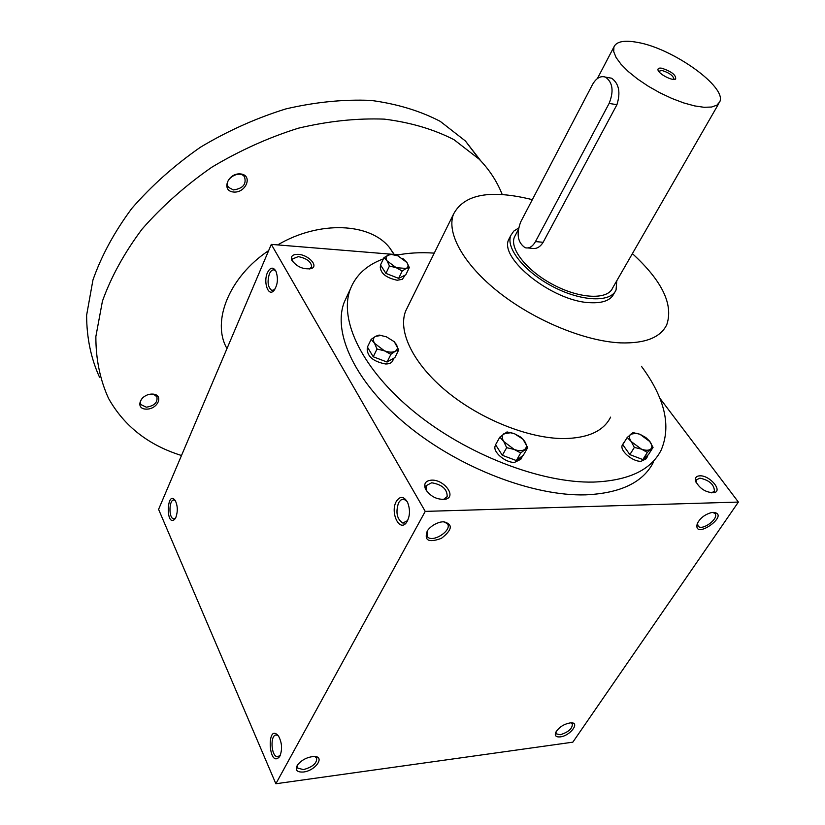 <?xml version="1.0" encoding="UTF-8"?>
<svg xmlns="http://www.w3.org/2000/svg" width="825" height="825" viewBox="0 0 825 825"><rect width="100%" height="100%" fill="white"/><g stroke="black" fill="none" stroke-linecap="round" stroke-linejoin="round"><path stroke-width="1.24" d="M697.434 523.225L698.146 526.195C702.591 531.259 720.019 517.76 714.749 513.325L712.625 512.418M711.542 492.845L714.419 491.184C714.233 484.574 709.407 480.233 699.93 478.139L696.362 479.872L696.228 482.677M699.858 475.819C696.207 476.046 694.794 477.83 695.609 481.171C699.755 488.782 705.891 492.628 714.027 492.711C723.195 491.061 709.758 475.19 699.858 475.819M298.31 254.358C292.627 254.234 290.472 256.204 291.833 260.236C296.969 267.011 303.517 269.765 311.489 268.507C318.811 265.928 308.375 254.801 298.31 254.358M309.189 269.043L311.644 267.022C311.396 261.886 306.962 258.421 298.33 256.616L292.452 258.947L292.772 261.772M431.63 480.14C425.648 480.655 423.565 483.574 425.401 488.885C430.31 496.547 437.044 499.981 445.593 499.207C456.926 496.722 444.097 479.407 431.63 480.14M442.035 499.537L443.737 499.259L447.171 496.588C447.294 489.194 442.138 484.584 431.681 482.769L425.989 485.76L426.628 491.019M314.738 756.525L316.656 757.907C317.13 763.135 312.716 767.044 303.414 769.622L297.526 768.013L297.495 765.002M572.828 742.17L275.87 783.75L425.236 511.387L738.385 502.074L572.828 742.17M398.599 254.801L271.301 244.386L158.586 509.365L275.87 783.75M659.804 398.155L738.385 502.074M653.317 462.392C643.046 482.45 620.482 493.267 585.595 494.856C533.28 496.372 459.319 468.002 407.519 425.525C355.596 383.027 332.279 333.145 344.242 302.177L347.304 295.597M271.301 244.386L425.236 511.387M396.309 501.425C389.864 512.428 399.527 532.63 406.529 522.452C410.056 516.502 410.407 509.819 407.602 502.394C403.868 496.114 400.104 495.784 396.309 501.425M279.892 756.071L279.417 756.845C268.3 768.952 266.434 721.308 278.582 736.168C282.037 742.799 282.48 749.43 279.892 756.071M267.424 272.693C263.154 281.799 268.043 296.588 273.549 290.988C277.685 285.471 278.489 278.871 275.952 271.208C273.127 266.712 270.28 267.207 267.424 272.693M175.942 517.244L174.549 519.451C165.485 527.041 166.815 489.194 175.209 500.476C177.705 505.591 177.953 511.18 175.942 517.244M443.489 521.699L440.302 522.143C434.95 523.597 430.691 526.381 427.525 530.516C423.73 540.437 428.34 543.056 441.375 538.374C452.482 529.702 453.183 524.143 443.489 521.699M303.445 772.014C296.835 772.396 294.834 770.086 297.433 765.084C301.537 760.021 306.962 757.154 313.706 756.494C325.638 755.958 315.779 770.705 303.445 772.014M713.192 512.377L711.562 512.562C704.87 514.408 700.095 518.11 697.249 523.679C692.752 541.375 731.517 513.944 713.192 512.377M560.257 736.89C556.071 737.241 554.534 735.776 555.658 732.497C558.999 727.124 564.032 723.907 570.756 722.824C580.542 722.164 570.24 735.859 560.257 736.89M632.393 253.626C662.135 280.882 673.592 304.569 666.775 324.689C660.547 337.549 645.129 343.613 620.503 342.88C585.049 341.272 535.136 320.77 499.403 292.751C463.619 264.712 446.139 232.98 453.513 214.139C464.166 194.112 490.442 189.286 532.331 199.66M610.613 417.141C603.704 431.021 588.101 438.168 563.815 438.58C528.877 438.601 480.8 419.482 447.026 391.71C413.201 363.928 397.526 331.289 405.704 310.932L407.901 306.488M614.811 292.143L613.944 293.628C610.758 300.31 602.797 303.332 590.061 302.692C552.822 301.579 498.238 258.142 508.881 239.167L510.85 235.383C505.374 248.026 524.803 272.198 553.286 286.863C581.708 301.692 610.871 302.703 616.079 289.936L616.739 280.83M641.468 366.341C664.898 398.104 671.437 426.051 661.114 450.192C650.977 470.075 628.433 480.697 593.495 482.078C541.066 483.285 466.713 454.637 414.501 412.077C362.185 369.507 338.518 319.78 350.336 289.101C355.905 275.003 366.919 264.938 383.367 258.906M396.248 255.265C407.736 252.904 420.41 252.192 434.259 253.12M175.457 518.224L173.601 518.832C168.341 518.172 169.032 498.506 174.261 500.063L175.282 500.589M275.911 271.126L274.312 269.961C272.425 269.497 270.786 270.775 269.414 273.787C267.052 281.82 267.857 287.368 271.827 290.441L274.746 289.575M280.252 755.339L277.489 756.793C270.827 756.525 269.93 733.724 276.623 735.054L278.417 735.921M407.158 501.528L404.064 499.3L402.775 499.228L400.692 500.115L398.599 502.703C395.474 512.315 396.877 519.09 402.806 523.05L407.663 520.575M571.117 722.824L572.282 723.587C572.725 728.362 568.693 732.095 560.206 734.766L556.287 733.837L555.926 731.961M427.072 531.176L427.257 536.539C432.248 543.634 453.203 529.928 447.202 523.483L443.272 521.709M226.988 348.573C211.282 321.647 229.102 276.963 268.661 250.594M277.705 244.912C319.306 220.316 370.147 222.729 389.606 247.727L394.247 254.451M181.5 455.503C148.51 445.201 124.204 426.185 108.56 398.434C100.052 379.778 95.813 359.153 95.865 336.538L102.434 301.135C111.189 276.736 124.41 252.718 142.106 229.082C162.133 206.219 185.388 185.584 211.85 167.197C239.611 150.573 268.465 137.569 298.403 128.184C328.267 121.11 356.926 118.099 384.368 119.13C410.52 122.43 433.713 129.278 453.946 139.662L479.17 159.184C489.359 169.682 497.042 181.459 502.219 194.514M146.324 409.128C134.392 409.087 140.425 393.793 152.357 394.082C164.247 394.267 158.091 409.386 146.324 409.128M233.434 192.019C220.801 190.874 228.061 172.497 240.683 173.941C253.265 175.271 245.871 193.401 233.434 192.019M99.516 377.2C90.987 358.493 86.687 337.848 86.615 315.263L92.947 279.974C101.485 255.688 114.448 231.825 131.835 208.385C151.532 185.728 174.426 165.32 200.516 147.17C227.896 130.804 256.389 118.037 285.976 108.879C315.511 102.032 343.881 99.206 371.085 100.423C397.031 103.878 420.08 110.859 440.23 121.347L465.413 140.993L480.862 160.947M233.413 189.925L228.494 187.347C222.564 180.118 239.281 169.125 244.499 176.818C246.654 184.212 242.952 188.585 233.413 189.925M149.758 394.309L154.1 394.628L156.863 396.773C157.864 402.425 154.347 405.9 146.314 407.199L140.91 404.58C139.776 402.095 140.652 399.589 143.54 397.031M371.178 339.353L375.592 336.322L379.118 335.063L386.389 336.817L380.933 335.497L375.592 336.322C373.117 337.817 372.756 340.137 374.519 343.293L384.398 350.8C388.946 352.44 392.566 352.584 395.257 351.233C397.681 349.687 397.98 347.356 396.186 344.221L393.958 341.529L386.389 336.817L394.278 341.725L398.722 349.913L395.257 351.233L390.895 354.327L384.398 350.8L377.025 349.027L374.519 343.293L371.178 339.353L367.424 347.077L373.23 356.771L387.059 362.041L394.897 357.576L398.722 349.913M367.486 348.346L367.187 348.954C367.403 356.627 373.519 361.628 385.533 363.969C389.317 364.021 391.71 362.938 392.7 360.721L393.608 358.906M387.059 362.041L390.895 354.327M373.23 356.771L377.025 349.027M374.849 357.38L385.461 361.433M368.094 348.202L372.549 355.637M387.977 361.515L393.989 358.091M381.14 265.918L385.296 272.405L380.511 264.938L383.996 257.575L390.607 254.255L396.072 255.214M385.296 272.405L385.925 273.395L398.63 278.376L405.756 274.849L409.313 267.548L406.168 268.445C408.365 267.218 408.633 265.238 406.952 262.515L397.918 255.853L391.421 254.44L388.018 255.049C385.78 256.235 385.471 258.204 387.121 260.947L396.227 267.692L406.168 268.445L402.188 271.033L396.227 267.692L389.452 266.021L387.121 260.947L383.996 257.575M402.837 258.493L406.952 262.515L409.313 267.548M380.459 266.434L380.243 266.877C380.624 273.426 386.275 277.881 397.217 280.252L402.383 279.304L404.673 275.808M398.63 278.376L402.188 271.033M385.925 273.395L389.452 266.021M387.41 273.972L397.155 277.798M399.465 277.963L404.931 275.261M627.196 437.487L633.002 432.609L639.942 434.27L636.292 433.259L630.62 434.218C628.846 435.909 629.062 438.384 631.269 441.623L641.376 449.099C645.624 450.625 648.739 450.625 650.729 449.078C652.451 447.346 652.183 444.861 649.945 441.643L639.942 434.27L645.841 437.539L649.45 441.004L653.049 447.397L647.357 452.409L641.376 449.099L634.353 447.428L631.269 441.623L627.196 437.487L622.741 444.665L629.857 454.616L642.83 459.566L648.533 454.513L653.049 447.397M622.782 444.335L622.39 444.964C619.173 450.192 632.301 461.763 641.015 461.299L646.047 458.886L647.078 457.256M642.83 459.566L647.357 452.409M629.857 454.616L634.353 447.428M631.362 455.194L641.324 458.989M623.566 445.809L629.021 453.451M624.669 441.55L623.556 443.355M643.5 458.968L647.481 456.627L647.873 455.101M499.857 437.116L507.014 431.939L514.429 433.702L510.943 432.713L503.941 433.651C501.734 435.445 501.662 438.065 503.745 441.509L514.192 449.45C518.781 451.069 522.297 451.058 524.731 449.419C526.876 447.573 526.897 444.943 524.783 441.53L522.73 439.024L514.429 433.702L520.853 437.178L522.937 439.158L527.732 447.635L520.709 452.956L514.192 449.45L506.674 447.676L503.745 441.509L499.857 437.116L495.567 444.727L502.332 455.297L516.326 460.546L523.359 455.183L527.732 447.635M495.34 445.613L495.712 444.953L495.34 445.613C492.123 451.44 505.137 462.856 514.573 462.382L520.833 459.267L521.792 457.617M516.326 460.546L520.709 452.956M502.332 455.297L506.674 447.676M503.962 455.905L514.697 459.938M496.351 445.954L501.538 454.059M517.151 459.917L522.215 456.875L522.555 455.802M673.747 79.396L673.963 79.056C673.087 75.549 669.096 72.693 661.99 70.476L658.659 71.29M592.494 84.562L520.699 221.925C516.213 234.063 517.688 242.653 525.123 247.696C529.083 248.737 532.527 246.696 535.477 241.581L609.118 103.424C613.975 91.266 612.789 82.5 605.56 77.148C600.61 75.539 596.258 78.014 592.494 84.562M518.564 228.071L513.769 231.124L510.85 235.383M608.84 77.725L611.624 78.21C618.987 83.583 620.751 92.41 616.935 104.692L609.118 103.424M527.959 247.954L531.248 248.243C535.992 249.367 539.952 247.387 543.139 242.292L616.935 104.692M515.429 235.146L514.408 237.084C509.293 248.892 527.443 271.456 554.018 285.13C580.511 298.97 607.757 299.929 612.624 287.987L718.812 103.476M637.519 42.395C624.257 39.951 616.399 41.477 613.913 46.973L613.717 51.686L616.11 57.544L621.029 64.257L628.258 71.517L637.457 78.942L648.182 86.161L659.876 92.792L671.921 98.474L683.698 102.919L694.588 105.899L704.034 107.291L711.583 107.033L716.894 105.177L719.751 101.836C727.238 87.099 672.839 48.335 637.519 42.395M661.918 68.248C659.082 67.784 657.773 68.331 657.979 69.878C658.422 73.899 672.798 81.355 675.644 79.035C676.191 75.127 671.622 71.528 661.918 68.248M543.139 242.292L535.477 241.581M698.146 526.195L697.641 525.504M712.171 492.742L714.027 492.711M696.176 482.573L695.609 481.171M309.715 268.857L311.489 268.507M292.741 261.721L291.833 260.236M443.737 499.259L445.593 499.207M426.298 490.349L425.401 488.885M447.171 496.588L446.799 497.269M405.704 310.932L453.513 214.139M344.242 302.177L350.336 289.101M175.302 518.482L174.549 519.451M174.446 518.801L173.601 518.832M271.827 290.441L273.013 290.513M274.715 289.606L273.549 290.988M280.16 755.535L279.417 756.845M279.634 756.515L277.489 756.793M402.806 523.05L404.693 522.978M407.447 520.874L406.529 522.452M427.257 536.539L426.669 535.507M297.278 767.436L297.526 768.013M389.606 247.727L393.979 254.42M465.413 140.993L479.17 159.184M227.855 186.233L228.494 187.347M140.621 403.93L140.91 404.58M380.933 335.497L380.057 335.198M367.795 347.696L367.187 348.954M391.421 254.44L390.607 254.255M380.892 265.526L380.243 266.877M623.803 442.695L622.39 444.964M605.56 77.148L611.624 78.21M613.913 46.973L597.382 78.55M518.286 229.68L514.408 237.084M674.19 79.396L675.644 79.035M658.195 70.507L657.979 69.878"/></g></svg>
